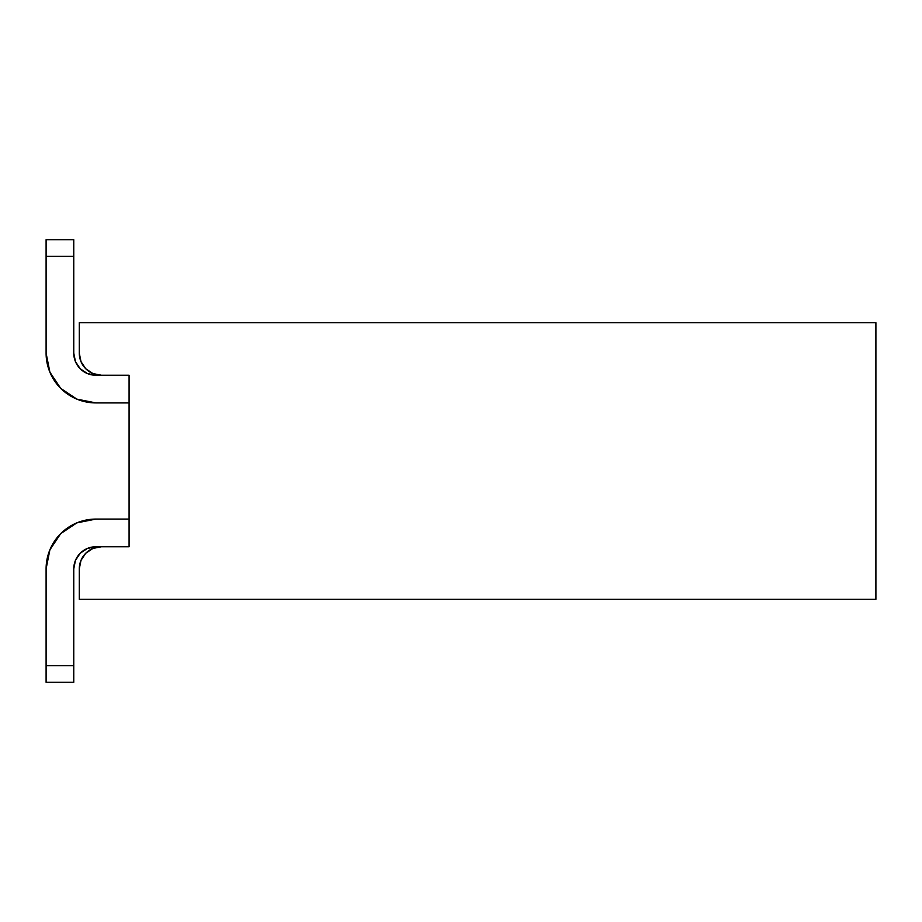 <?xml version="1.0" encoding="UTF-8"?>
<svg xmlns="http://www.w3.org/2000/svg" width="922" height="922" viewBox="0 0 922 922"><rect width="100%" height="100%" fill="white"/><g stroke="black" fill="none" stroke-linecap="round" stroke-linejoin="round"><path stroke-width="1.38" d="M87.417 373.571L95.888 375.254L87.417 373.571L95.888 375.254L87.417 373.571L95.888 375.254L87.417 373.571L95.888 375.254L87.417 373.571L95.888 375.254L87.417 373.571L95.888 375.254L101.42 375.254A22.128 22.128 0 0 1 79.292 353.126L79.292 322.7L875.9 322.7L875.9 599.3L875.9 322.7L79.292 322.7L79.292 353.126L80.975 361.597L85.769 368.777L92.949 373.571L101.42 375.254L129.08 375.254L129.08 546.746L101.42 546.746L92.949 548.429L85.769 553.223L80.975 560.403L79.292 568.874L79.292 599.3L875.9 599.3L79.292 599.3L79.292 568.874A22.128 22.128 0 0 1 101.42 546.746L95.888 546.746L87.417 548.429L95.888 546.746L87.417 548.429L95.888 546.746L87.417 548.429L95.888 546.746L87.417 548.429L95.888 546.746L87.417 548.429L95.888 546.746L87.417 548.429L95.888 546.746L87.417 548.429L95.888 546.746L87.417 548.429L95.888 546.746L87.417 548.429L95.888 546.746L129.08 546.746L129.08 375.254L95.888 375.254L87.417 373.571L95.888 375.254L87.417 373.571L95.888 375.254L87.417 373.571L95.888 375.254L87.417 373.571L95.888 375.254L87.417 373.571L80.237 368.777L75.443 361.597L73.76 353.126L75.443 361.597L73.76 353.126L75.443 361.597L73.76 353.126L75.443 361.597L73.76 353.126L75.443 361.597L73.76 353.126L73.76 256.316L46.1 256.316L46.1 353.126L49.892 372.177L46.1 353.126L46.1 239.72L46.1 353.126L49.892 372.177L46.1 353.126L49.892 372.177L60.679 388.335L76.837 399.122L95.888 402.914L129.08 402.914L95.888 402.914A49.788 49.788 0 0 1 46.1 353.126L49.892 372.177L46.1 353.126A49.788 49.788 0 0 0 95.888 402.914L76.837 399.122M76.837 522.878L95.888 519.086L76.837 522.878L95.888 519.086L76.837 522.878L95.888 519.086L76.837 522.878L95.888 519.086L76.837 522.878L95.888 519.086L76.837 522.878L95.888 519.086L76.837 522.878L95.888 519.086L129.08 519.086L95.888 519.086L76.837 522.878L95.888 519.086L76.837 522.878L95.888 519.086L76.837 522.878L95.888 519.086L76.837 522.878L60.679 533.665L49.892 549.823L46.1 568.874L46.1 665.684L73.76 665.684L73.76 568.874L75.443 560.403L73.76 568.874L75.443 560.403L73.76 568.874L75.443 560.403L73.76 568.874L75.443 560.403L80.237 553.223L87.417 548.429L95.888 546.746L87.417 548.429M75.443 560.403L73.76 568.874L75.443 560.403L73.76 568.874L75.443 560.403L73.76 568.874L75.443 560.403L73.76 568.874L75.443 560.403L73.76 568.874L75.443 560.403L73.76 568.874L75.443 560.403L73.76 568.874L73.76 682.28L46.1 682.28L46.1 568.874A49.788 49.788 0 0 1 95.888 519.086A49.788 49.788 0 0 0 46.1 568.874M46.1 682.28L73.76 682.28L73.76 665.684L46.1 665.684L46.1 682.28M75.443 361.597L73.76 353.126A22.128 22.128 0 0 0 95.888 375.254A22.128 22.128 0 0 1 73.76 353.126L73.76 256.316L46.1 256.316M73.76 239.72L46.1 239.72L73.76 239.72L73.76 256.316L73.76 239.72M95.888 546.746A22.128 22.128 0 0 0 73.76 568.874"/></g></svg>
